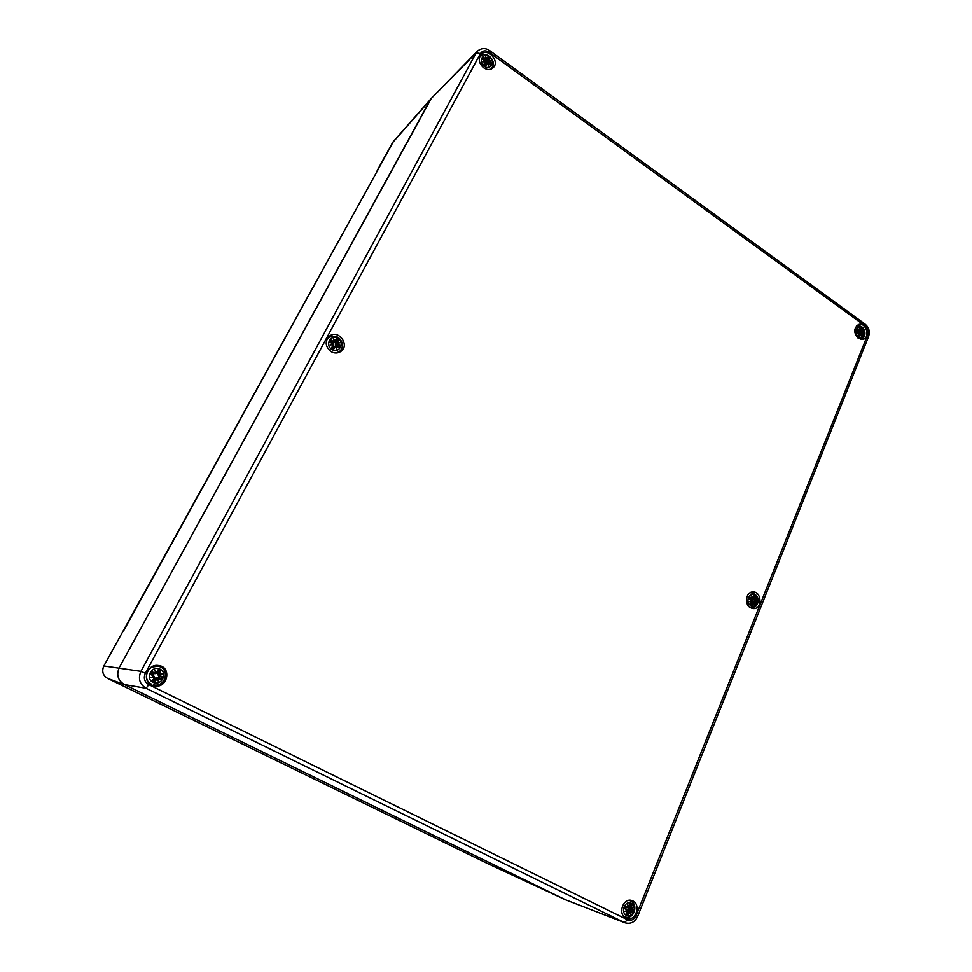 <?xml version="1.0" encoding="UTF-8"?>
<svg xmlns="http://www.w3.org/2000/svg" width="972" height="972" viewBox="0 0 972 972"><rect width="100%" height="100%" fill="white"/><g stroke="black" fill="none" stroke-linecap="round" stroke-linejoin="round"><path stroke-width="1.46" d="M377.197 171.133L393.368 141.511L431.252 98.476L119.252 667.63L430.219 99.958L392.579 142.629L377.209 170.465M378.059 169.602L377.282 170.355M487.64 863.573L144.184 696.171L486.304 862.917M565.522 899.78L124.428 684.567C117.904 680.509 116.178 674.86 119.252 667.63C116.178 674.86 117.904 680.509 124.428 684.567L565.522 899.78L625.02 922.805L624.389 922.525L627.548 919.767L148.789 684.653L146.104 688.285L624.389 922.525L565.522 899.78L486.486 863.051L565.522 899.78M144.184 696.171L107.649 678.42C102.838 675.431 101.562 671.275 103.846 665.954L123.578 630.184L103.834 665.978M378.181 169.371L123.578 630.184M491.601 68.866L492.087 67.615M481.14 55.696L479.925 56.157M483.606 67.773C478.868 63.411 478.03 58.976 481.091 54.481C487.494 47.203 500.325 61.236 493.229 67.7C490.459 70.081 487.251 70.106 483.606 67.773M339.495 352.241L341.658 348.693M332.57 336.093L328.487 336.992M331.015 351.597C325.146 346.542 324.648 341.366 329.508 336.093C338.499 328.888 350.418 345.449 340.674 351.572C337.612 353.468 334.392 353.48 331.015 351.597M153.479 685.697C166.273 687.982 170.501 667.302 157.683 665.443M151.741 685.041C141.475 680.594 147.282 663.621 158.363 665.492C172.263 666.671 167.67 689.124 154.147 685.868L151.741 685.041M624.729 917.276L626.381 917.204M631.521 901.469L630.293 900.291M625.968 918.066C617.147 914.239 623.392 896.901 632.177 900.679C641.727 903.753 635.688 922.404 626.43 918.273L625.968 918.066M751.793 608.338L752.717 607.877M751.781 592.823L750.797 592.434M750.36 607.694C744.054 604.28 745.937 591.948 752.729 591.984C761.635 591.11 762.741 608.691 753.774 608.618L750.36 607.694M858.3 338.39C853.501 332.849 853.562 328.232 858.507 324.551C865.809 321.732 870.718 337.333 863.16 339.35L858.3 338.39M431.532 98.172L476.146 52.913L140.94 671.336C137.89 678.578 139.616 684.227 146.104 688.285L124.428 684.567L107.649 678.42C102.813 675.418 101.538 671.263 103.822 665.954L140.94 671.336L145.326 673.28L480.423 53.569L476.146 52.913L477.422 51.176L431.532 98.172M484.238 66.242C477.774 61.637 482.987 51.99 489.366 56.716C495.793 61.297 490.641 70.932 484.238 66.242M487.604 58.563L488.078 56.595L486.899 58.77L485.611 56.546L486.316 58.855L483.206 57.287L482.173 59.207L485.174 60.969L482.732 61.892L485.368 61.625L483.777 64.614L485.806 66.084L486.863 63.52L485.793 65.744M486.863 63.52L487.604 63.253L488.406 65.987L488.199 63.168L490.678 65.367L491.698 63.447L489.341 61.054L491.261 60.653L489.147 60.398L490.107 58.065L486.316 60.629M487.604 63.253L484.761 64.99M488.406 65.987L487.64 63.229M488.977 63.216L488.199 63.168M487.701 63.35L489.001 63.156L490.678 65.367M484.639 64.893L487.652 63.192L488.248 65.185M489.681 61.904L491.698 63.447M489.341 61.054L488.77 62.973M491.261 60.653L489.208 60.993L486.68 62.961L486.814 60.993M488.989 59.571L489.147 60.398M491.382 63.399L489.572 63.836M488.734 61.26L489.062 60.568M488.102 56.874L487.665 58.648M486.899 58.77L487.592 58.818L485.405 61.576L482.732 61.892M485.611 56.546L486.316 58.855M485.49 58.867L486.389 58.964L485.891 57.202M483.327 59.535L483.206 57.287M486.778 58.903L486.158 59.292M487.47 58.94L485.964 61.114M484.785 60.179L482.173 59.207M485.174 60.969L484.797 60.13M484.032 64.468L485.38 61.564L484.202 64.504L485.478 62.512M483.558 61.71L484.931 61.564M858.422 336.713C853.319 333.068 857.037 323.834 862.091 327.576C867.17 331.209 863.488 340.419 858.422 336.713M859.576 333.432L858.118 335.328L859.491 332.643L857.28 332.983L859.491 332.643M861.095 329.642L861.192 327.661L860.585 329.909L859.333 327.868L860.135 330.043L857.462 328.718L856.721 330.553L859.321 332.072M859.588 336.008L858.361 335.133L859.722 336.494L861.265 333.931L861.763 336.227L861.714 333.809L863.452 335.425L864.181 333.59L862.529 331.78L863.816 331.112L862.358 331.197L862.796 328.828L861.071 329.873M860.67 334.234L859.71 336.19M861.265 333.931L858.762 334.635M861.763 336.227L861.277 333.906L859.139 334.137M863.452 335.425L861.714 333.809M859.224 334.028L864.181 333.59M862.796 332.509L863.938 333.566M862.529 331.78L862.699 332.618L859.442 333.724M863.816 331.112L859.041 332.582M862.188 330.444L862.358 331.197M861.241 327.831L860.888 330.055L858.592 331.148M859.333 327.868L860.074 330.115M859.479 330.103L858.385 331.063M857.426 329.532L857.462 328.718M859.698 328.645L860.184 330.091M856.939 330.553L859.357 332.145L856.721 330.553M859.357 332.157L857.28 332.983M859.442 332.558L858.616 332.618M859.613 333.481L859.491 332.594M859.479 332.57L858.3 335.219M859.139 330.893L859.856 330.553M335.692 340.953L336.385 338.523L334.89 341.281L333.542 338.791L334.21 341.439L333.189 341.646L334.903 341.828M327.127 338.876L328.779 337.588L326.568 340.2M335.826 353.006L339.021 351.767L337.26 352.909M331.914 349.543C324.612 345.145 330.699 333.894 337.892 338.414C345.145 342.8 339.143 354.027 331.914 349.543M333.214 345.558L331.355 347.879L333.299 345.655L333.117 344.501L333.299 345.655L333.117 344.501L330.188 345.011L333.092 344.61M333.287 341.512L330.808 339.836L329.605 342.071L332.886 343.906L330.188 345.011M334.781 346.53L332.74 347.356L333.639 349.276L335.692 346.081L336.579 348.936L336.312 346.008L339.204 347.952L340.394 345.716L337.636 343.541L339.921 342.715L337.418 342.837L338.669 339.933L334.939 342.12M336.579 348.936L335.073 346.032L333.639 348.912M337.199 345.947L336.312 346.008M335.595 346.032L337.235 345.862L339.204 347.952M332.74 347.356L335.692 346.081L336.385 348.049M335.753 346.239L336.361 348M338.013 344.428L340.394 345.716M337.636 343.541L337.928 344.562L336.701 345.655M339.921 342.715L335.352 344.501L335.449 342.46M337.26 341.913L337.418 342.837M340.042 345.692L337.333 345.959M335.948 345.898L335.352 344.501M334.89 341.281L335.656 341.269L336.397 338.863M335.777 341.038L332.874 343.238M333.542 338.791L334.769 341.403L332.995 343.104M333.858 339.605L334.21 341.439M331.306 342.533L330.808 339.836M334.052 341.755L333.032 343.067M332.46 343.043L329.605 342.071M332.886 343.906L329.933 342.071M332.728 347.526L332.096 347.15M750.627 605.556C744.965 602.154 749.23 591.571 754.831 595.095C760.469 598.485 756.252 609.055 750.627 605.556M753.592 597.744L753.798 595.374L753.008 598.12L751.708 595.848L752.498 598.315L749.619 596.966L748.768 599.068L751.563 600.635L749.351 601.717L751.745 601.255L751.842 602.093L750.263 604.171L751.745 601.158M750.773 603.648L752.049 605.264L753.713 602.458L754.321 604.766L754.223 602.263L756.228 603.648L757.067 601.547L755.159 599.943L756.666 598.898L754.977 599.323L755.572 596.468L753.677 597.44M753.069 602.834L752.036 604.924M753.713 602.458L751.429 602.786M754.321 604.766L754.223 604.11M754.88 602.142L754.223 602.263M752.012 601.632L754.588 601.899L756.228 603.648M754.892 602.069L756.131 603.43M755.451 600.708L757.067 601.547M755.159 599.943L755.353 600.805L752.632 601.303L751.66 600.477M756.666 598.898L751.721 599.918L751.405 598.825M754.807 598.497L754.977 599.323M756.799 601.547L752.632 601.303M755.001 599.87L756.107 599.141L755.013 599.87M753.008 598.12L753.835 595.593M753.628 597.792L752.522 598.412M751.708 595.848L752.498 598.315M752.547 598.351L751.988 596.504M751.769 598.448L749.497 599.214M749.813 597.416L749.133 599.092L749.619 596.966M752.049 596.674L752.535 598.242M751.198 599.882L748.768 599.068M751.563 600.635L749.035 599.056M751.028 601L751.745 601.255M751.842 602.093L750.457 604.037M753.737 602.361L751.903 602.13L751.733 601.133L749.351 601.717M153.649 684.896C166.297 687.508 170.246 667.387 157.525 666.233C147.355 664.484 141.997 680.06 151.413 684.13L148.096 681.967M151.158 667.229L157.525 666.233M152.993 682.295C144.646 678.262 151.839 664.957 160.064 669.149C168.338 673.159 161.243 686.426 152.993 682.295M154.378 678.031L152.312 680.607L154.475 678.092L154.269 676.84L154.487 678.092L153.941 676.5M157.306 672.575L158.254 669.55L156.358 673.061L154.961 670.243L155.581 673.317L151.826 671.688L150.405 674.325L154.013 676.233L150.988 677.606L154.244 676.998M156.164 678.918L154.633 678.553L154.937 681.894L157.136 678.432L158.302 681.214L157.914 678.164L161.364 679.744L162.774 677.107L159.481 675.248L162.239 673.851L159.25 674.495L160.866 670.85L157.44 672.575M157.136 678.432L156.018 678.845L154.937 681.494M158.302 681.214L156.322 677.581L158.387 677.29L161.364 679.744M158.958 677.982L157.914 678.164M157.743 678.128L158.035 680.254L157.731 678.128M154.633 678.553L156.322 677.581M159.918 676.184L162.774 677.107M159.481 675.248L159.833 676.305L158.752 676.621L157.804 672.794M162.239 673.851L157.768 674.896M159.092 673.462L159.25 674.495M162.36 677.132L158.752 676.621M159.335 675.151L161.291 674.191L159.335 675.151M156.358 673.061L157.415 672.636L158.266 669.951M157.415 672.636L155.435 673.645M154.961 670.243L155.581 673.317M154.512 673.499L155.714 673.365L155.277 671.215L155.714 673.134M155.714 673.365L153.212 673.888L151.826 671.688M153.54 675.309L150.405 674.325M154.013 676.233L152.847 674.556L154.269 676.84L150.988 677.606M150.818 674.313L152.847 674.556M154.123 676.33L152.021 677.277L153.843 676.585M158.995 676.682L158.582 677.448M152.64 674.507L153.054 673.742M626.418 915.357C620.075 912.295 625.02 900.036 631.278 903.231C637.583 906.281 632.711 918.504 626.418 915.357M626.199 913.802L627.572 910.618M629.722 906.645L630.075 903.778L629.054 907.143L627.693 904.616L628.483 907.423L625.348 906.074L624.364 908.504L627.402 910.12L624.96 911.408L627.596 910.776M626.989 912.793L627.985 914.944L629.807 911.87L630.524 914.154L630.378 911.59L632.711 912.623L633.683 910.193L631.448 908.905L633.246 907.362L631.253 908.237L632.067 904.762L629.941 905.564M629.066 912.344L627.973 914.579M629.807 911.87L627.681 911.821M629.844 911.748L630.391 913.413L629.844 911.748M630.524 914.154L630.391 913.413M631.12 911.347L630.378 911.59M627.499 909.792L632.711 912.623M629.82 911.724L627.329 910.254M629.443 911.481L630.196 911.542L630.354 913.328M631.788 909.683L633.683 910.193M631.448 908.905L631.691 909.78L629.163 909.282L628.167 907.824M633.246 907.362L631.253 908.237M632.59 907.763L631.314 908.808L630.937 907.253L629.759 906.755M631.083 907.313L631.812 904.993M633.38 910.242L629.163 909.282M630.694 908.298L628.313 907.751M630.111 904.033L629.771 906.657M627.693 904.616L628.483 907.131M627.669 907.641L628.483 907.423M624.364 908.504L625.348 906.074M627.001 909.306L624.68 908.468M627.402 910.12L624.923 907.945M627.584 910.618L625.786 911.08L627.45 910.181L624.984 907.982M625.774 911.08L624.96 911.408M629.394 909.33L629.127 910.011M628.799 909.816L631.01 911.141M392.445 142.884L393.368 141.511M480.423 53.569C482.586 50.495 485.526 50.082 489.244 52.33L865.214 326.033C867.875 328.378 868.713 331.258 867.717 334.647L868.664 336.361L637.632 916.414L636.089 915.563C634.048 919.646 631.205 921.043 627.548 919.767M148.789 684.653C144.439 681.931 143.285 678.14 145.326 673.28M489.244 52.33L489.827 50.714C485.599 47.762 481.468 47.92 477.422 51.176M865.214 326.033L865.141 324.174L489.827 50.714M867.717 334.647L636.089 915.563M491.212 68.708C494.639 64.577 493.849 60.252 488.843 55.732C482.549 53.241 482.756 55.173 480.071 56.583L479.512 57.263M485.806 66.084L483.777 64.614M488.078 56.595L490.107 58.065M488.053 63.144L488.211 65.063M489.852 58.199L486.656 61.163M489.074 60.556L490.568 60.701M485.939 57.348L486.79 58.891M483.388 57.603L485.393 59L484.457 59.972M491.042 63.387L490.338 64.808M488.005 57.299L489.584 58.466M482.683 59.304L483.485 57.907M860.706 339.471L860.706 339.471C864.108 338.135 865.457 335.486 864.764 331.501C863.707 327.248 860.937 325.389 856.441 325.912L856.441 325.912M859.722 336.494L858.118 335.328M861.192 327.661L862.796 328.828M862.601 328.973L862.055 330.407L859.029 331.063M857.608 328.986L859.382 330.213L857.802 330.845M863.61 333.542L863.136 334.842M861.228 328.317L862.346 329.18M333.639 349.276L331.355 347.879M336.385 338.523L338.669 339.933M338.365 340.103L335.291 342.63M331.015 340.151L333.189 341.646L331.841 342.727M334.271 341.585L333.858 339.641M333.627 348.693L331.768 347.551M339.69 345.655L338.791 347.393M336.3 339.24L338.11 340.358M330.188 342.156L331.148 340.419M751.587 608.022C761.003 605.811 760.177 594.062 750.639 592.774L749.995 592.847M752.049 605.264L750.263 604.171M753.798 595.374L755.572 596.468M754.065 602.227L754.175 603.928M755.353 596.65L754.661 598.448L752.741 598.363M749.777 597.245L751.672 598.545L749.169 598.946M751.599 600.72L750.08 601.461L751.599 600.72L751.186 599.785M751.939 604.681L750.578 603.879M756.447 601.498L755.839 603.09M753.81 596.018L755.086 596.844M154.937 681.894L152.312 680.607M158.254 669.55L160.866 670.85M161.133 679.416L158.387 677.29M160.526 671.081L158.946 673.389L157.634 672.964M152.045 672.029L154.427 673.632L153.212 673.888M154.961 681.165L152.859 680.133M161.996 677.047L160.854 679.197M158.157 670.279L160.259 671.324M151.085 674.374L152.239 672.223M624.717 916.778C633.853 920.666 639.309 903.851 629.99 900.667L628.848 900.364M627.985 914.944L625.992 913.959M630.075 903.778L632.067 904.762M625.518 906.354L627.572 907.739L625.178 907.241M627.9 914.251L626.405 913.546M633.015 910.157L632.237 912.101M630.075 904.41L631.533 905.175M378.108 169.48L124.015 630.099M107.649 678.42L143.613 695.952M637.632 916.414C634.886 922.161 630.682 924.287 625.02 922.805M868.664 336.361C870.134 331.525 868.968 327.467 865.141 324.174M490.581 65.148L489.001 63.156M490.605 60.689L489.22 60.993M485.235 61.114L482.404 59.219M483.521 61.71L485.368 61.54M485.769 65.598L484.105 64.395M863.391 335.255L862.298 333.712M859.588 328.378L860.184 330.067M339.021 351.767C341.743 350.078 342.8 347.125 342.217 342.922C339.398 336.482 334.915 334.708 328.779 337.588M339.058 347.684L337.235 345.862M332.971 344.027L332.485 342.958M331.646 347.697L333.299 345.655M152.653 680.376L154.475 678.092M629.99 900.667L629.091 900.339M632.541 912.356L631.12 911.201M629.625 911.59L628.799 911.104M632.638 907.739L631.192 908.358M628.556 907.447L625.19 907.338M625.737 911.104L627.45 910.181M624.789 908.468L625.591 906.475"/></g></svg>
